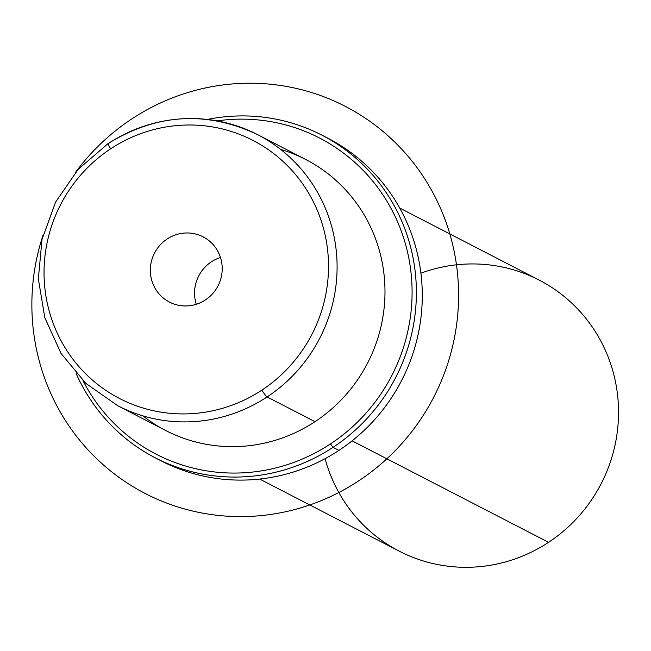 <?xml version="1.0" encoding="UTF-8"?>
<svg xmlns="http://www.w3.org/2000/svg" width="651" height="651" viewBox="0 0 651 651"><rect width="100%" height="100%" fill="white"/><g stroke="black" fill="none" stroke-linecap="round" stroke-linejoin="round"><path stroke-width="0.98" d="M196.293 304.286A36.7 35.732 117.3 0 1 220.469 257.479A36.7 35.732 -62.7 0 0 196.293 304.286M142.854 415.851A152.529 148.493 -62.7 0 0 314.994 421.677A152.529 148.493 -62.7 0 0 383.781 272.411A152.529 148.493 -62.7 0 0 280.54 149.331M399.706 208.043L539.199 280.109A152.529 148.493 117.3 0 1 548.549 542.332L352.11 440.849L548.549 542.332A152.529 148.493 117.3 0 1 399.185 551.137L259.692 479.071M325.085 458.662A152.529 148.493 -62.7 0 0 548.549 542.332A152.529 148.493 -62.7 0 0 604.022 347.398A152.529 148.493 -62.7 0 0 420.904 273.192M201.582 236.11A36.7 35.732 117.3 0 1 203.12 236.858A36.7 35.732 117.3 0 1 218.419 285.073A36.7 35.732 117.3 0 1 170.977 302.821A36.7 35.732 117.3 0 1 169.431 302.072A36.7 35.732 117.3 0 1 154.141 253.849A36.7 35.732 117.3 0 1 201.582 236.11L204.626 237.68L201.582 236.11A36.7 35.732 -62.7 0 0 153.758 254.647A36.7 35.732 -62.7 0 0 170.977 302.821A36.7 35.732 -62.7 0 0 218.793 284.275A36.7 35.732 -62.7 0 0 201.582 236.11M110.703 148.786A145.263 141.422 117.3 0 1 306.784 190.051A145.263 141.422 117.3 0 1 261.857 390.136A145.263 141.422 117.3 0 1 65.775 348.871A145.263 141.422 117.3 0 1 110.703 148.786A7.267 0.83 -123.4 0 1 108.18 143.48A7.267 0.83 56.6 0 0 110.703 148.786A145.263 141.422 -62.7 0 0 65.775 348.871A145.263 141.422 -62.7 0 0 261.857 390.136A145.263 141.422 -62.7 0 0 306.784 190.051A145.263 141.422 -62.7 0 0 110.703 148.786M117.741 405.736A152.529 148.493 -62.7 0 0 267.105 396.939L314.994 421.677A152.529 148.493 117.3 0 1 165.631 430.474L117.741 405.736L85.94 383.447L61.072 353.46L44.846 317.802L38.344 278.921L42.014 239.462L55.595 202.095L78.153 169.358L108.18 143.48C157.021 113.518 206.88 110.597 257.763 134.716A152.529 148.493 -62.7 0 0 108.391 143.513A152.529 148.493 117.3 0 1 257.763 134.716A152.529 148.493 117.3 0 1 267.105 396.939A152.529 148.493 -62.7 0 0 257.763 134.716L305.653 159.454A152.529 148.493 117.3 0 1 314.994 421.677L267.105 396.939A7.267 0.83 -123.4 0 1 261.857 390.136A7.267 0.83 56.6 0 0 267.105 396.939A152.529 148.493 117.3 0 1 117.741 405.736M330.431 443.933A177.943 173.247 117.3 0 1 83.002 380.672A177.943 173.247 -62.7 0 0 330.431 443.933L333.06 447.335A181.58 176.779 117.3 0 1 76.159 373.528A181.58 176.779 -62.7 0 0 155.247 457.808A181.58 176.779 -62.7 0 0 333.06 447.335L330.431 443.933A177.943 173.247 -62.7 0 0 402.155 233.554A177.943 173.247 -62.7 0 0 217.214 120.883A177.943 173.247 117.3 0 1 402.155 233.554A177.943 173.247 117.3 0 1 330.431 443.933M207.433 119.434A181.58 176.779 117.3 0 1 404.474 227.834A181.58 176.779 117.3 0 1 333.06 447.335A181.58 176.779 -62.7 0 0 321.928 135.164A181.58 176.779 -62.7 0 0 207.433 119.434M321.928 135.164L327.827 138.207A181.58 176.779 117.3 0 1 338.951 450.378L333.06 447.335L338.951 450.378A181.58 176.779 117.3 0 1 161.139 460.851L155.247 457.808M158.209 459.305A181.58 176.779 -62.7 0 0 338.951 450.378A181.58 176.779 -62.7 0 0 422.1 287.376A181.58 176.779 -62.7 0 0 324.865 136.718M75.435 172.474A217.898 212.136 117.3 0 1 232.391 83.946A217.898 212.136 117.3 0 1 458.198 282.16A217.898 212.136 117.3 0 1 258.048 515.877A217.898 212.136 117.3 0 1 43.039 235.19"/></g></svg>
